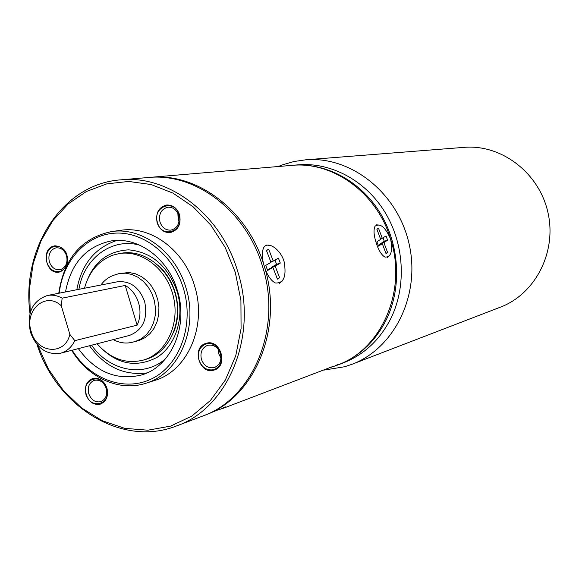 <?xml version="1.0" encoding="UTF-8"?>
<svg xmlns="http://www.w3.org/2000/svg" width="579" height="579" viewBox="0 0 579 579"><rect width="100%" height="100%" fill="white"/><g stroke="black" fill="none" stroke-linecap="round" stroke-linejoin="round"><path stroke-width="0.87" d="M78.346 348.623C95.564 372.08 116.582 380.866 141.406 375.004C171.102 366.891 188.877 326.339 177.355 290.477C168.113 258.292 137.983 236.29 111.023 240.958C86.09 246.372 70.92 263.373 65.499 291.954M176.581 425.934L202.404 416.171C252.9 398.786 282.559 328.503 262.504 266.333C246.379 210.879 195.275 172.513 148.296 177.514L120.787 179.845C168.757 174.72 221.135 214.339 237.752 271.602C258.408 335.798 228.155 408.209 176.581 425.934C122.227 447.538 57.118 407.203 37.027 344.498M29.999 313.5C21.083 248.253 62.431 183.789 120.787 179.845M30.238 312.646L29.594 287.683L33.242 263.387L41.073 240.726L52.841 220.642L68.119 203.974L86.365 191.504L106.847 183.847L128.741 181.444L151.097 184.535L172.918 193.089L193.169 206.826L210.872 225.188L225.151 247.363L235.284 272.311L240.922 300.363L241.074 328.662L235.762 355.701L225.332 380.063L210.401 400.509L191.83 416.084L170.624 426.101L147.891 430.204L124.746 428.344L102.273 420.745L81.501 407.877L63.314 390.405L48.477 369.185L37.606 345.164M145.734 383.291L154.579 380.49C187.668 371.096 207.427 325.847 194.551 285.845C184.231 249.969 150.692 225.419 120.541 230.333L111.349 231.614C141.703 226.671 175.509 251.481 185.931 287.734C198.923 328.155 179.041 373.839 145.734 383.291C119.173 392.026 88.066 377.696 71.702 350.338M206.066 343.854C199.639 346.698 197.273 352.112 198.966 360.102C201.97 367.687 206.935 370.878 213.861 369.655C220.346 366.862 222.741 361.434 221.048 353.371C217.986 345.728 213 342.551 206.066 343.854M106.616 388.241C102.28 372.123 81.067 378.76 86.322 394.422C90.512 410.417 111.841 404.091 106.616 388.241M179.186 214.896C174.663 198.192 152.016 206.537 157.524 222.705C161.888 239.286 184.665 231.267 179.186 214.896M53.196 246.668C47.406 249.614 45.321 254.898 46.95 262.54C49.758 269.749 54.288 272.658 60.549 271.262C66.39 268.367 68.496 263.069 66.867 255.361C64.016 248.102 59.463 245.199 53.196 246.668M59.246 293.177C62.778 260.745 86.133 234.835 114.845 233.163C143.512 231.311 173.403 254.919 183.434 288.451C194.349 324.102 180.416 364.017 153.008 378.152C125.708 392.584 90.411 379.773 72.18 350.215M58.769 293.271C63.907 258.639 81.436 238.085 111.349 231.614M207.535 345.352C201.999 347.805 199.958 352.466 201.42 359.349C204.003 365.892 208.281 368.628 214.252 367.578L214.425 367.52C219.882 365.045 221.887 360.391 220.433 353.552C217.842 347.031 213.579 344.288 207.651 345.323L207.535 345.352M106.21 388.357C103.757 382.082 99.805 379.411 94.341 380.345C89.195 382.589 87.32 387.033 88.732 393.684C91.214 400.038 95.224 402.695 100.768 401.652C105.791 399.358 107.607 394.921 106.21 388.357M178.65 215.308C176.566 209.714 172.962 207.014 167.838 207.202C161.143 209.106 158.523 214.049 159.985 222.032C162.106 227.728 165.789 230.428 171.022 230.116C177.565 228.126 180.105 223.19 178.65 215.308M54.759 248.21C49.772 250.736 47.97 255.296 49.374 261.874C51.437 267.462 54.933 270.075 59.854 269.713L61.092 269.387C66.122 266.89 67.931 262.323 66.534 255.694C64.501 250.179 61.063 247.559 56.221 247.834L54.759 248.21M205.936 343.405L206.102 343.354C220.404 338.44 228.828 365.993 214.237 370.024L213.998 370.104C199.538 375.105 191.157 347.299 205.936 343.405M218.297 349.354L218.84 354.008L220.99 358.155M106.963 388.133C108.642 396.014 106.471 401.334 100.449 404.099C93.784 405.358 88.963 402.173 85.974 394.531C84.281 386.533 86.532 381.185 92.727 378.5C99.277 377.392 104.025 380.598 106.963 388.133M65.63 267.73L60.672 271.689L59.217 272.072C46.501 274.967 40.588 250.099 53.073 246.249L54.853 245.793C64.645 246.828 68.742 253.095 67.142 264.617M157.148 222.835C155.396 213.224 158.545 207.289 166.607 205.017C172.752 204.8 177.073 208.049 179.562 214.758C181.314 224.211 178.267 230.138 170.436 232.548C164.132 232.932 159.703 229.689 157.148 222.835M177.869 213.333L178.209 219.542L179.012 221.576M112.492 255.296L119.035 253.609C141.971 249.578 167.114 269.199 173.432 296.81C180.026 324.356 166.224 353.226 143.903 359.921L143.187 360.131C125.817 364.271 110.451 358.821 97.106 343.788C115.199 363.988 135.124 368.548 156.873 357.467C175.821 345.728 184.839 317.256 177.225 291.838L177.131 291.534C167.765 265.899 151.611 252.003 128.668 249.846C106.116 251.12 91.395 263.915 84.498 288.233C89.057 271.797 98.379 260.818 112.492 255.296M143.187 360.131L146.364 359.204C168.648 352.524 182.421 323.733 175.85 296.267C169.553 268.728 144.46 249.165 121.568 253.189L119.035 253.609M74.829 340.655C71.572 347.291 66.78 351.489 60.455 353.241L129.435 335.444C143.042 330.016 148.101 318.689 144.627 301.478C139.163 287.133 130.051 280.576 117.276 281.814L47.362 295.507C52.371 294.573 57.299 295.464 62.141 298.163L125.216 285.447C131.621 289.182 136.079 294.972 138.584 302.831C140.827 310.778 140.35 318.218 137.143 325.159L74.829 340.655L69.827 334.358C65.138 355.904 36.767 353.523 31.215 331.586C23.898 310.25 45.784 291.042 61.294 305.77L62.141 298.163M60.455 353.241C46.501 355.188 36.499 348.16 30.455 332.158C26.656 313.051 32.294 300.834 47.362 295.507M125.216 285.447L137.143 325.159M69.827 334.358L61.294 305.77M217.697 410.026L223.921 408.036L225.513 407.015M331.087 367.274L336.898 365.32C381.293 349.897 407.5 290.796 390.601 239.084C377.045 192.93 332.925 161.071 291.577 165.391L150.2 177.355C197.106 172.361 248.123 210.64 264.212 265.971C266.803 274.497 270.436 280.156 275.126 282.936C283.688 283.674 286.699 276.603 284.137 261.73C280.685 249.151 267.585 240.618 263.734 247.624C261.65 251.988 261.809 258.104 264.212 265.971C284.224 328.003 254.608 398.135 204.184 415.49L203.294 415.823M376.003 242.188C378.304 249.831 381.279 254.789 384.912 257.076C391.035 257.351 392.931 251.351 390.601 239.084C385.332 227.091 380.142 222.806 375.018 226.223C373.448 229.74 373.773 235.067 376.003 242.188M149.252 177.442L150.2 177.355M219.441 409.302L204.184 415.49M336.081 365.624L338.469 364.365M333.982 366.051L223.921 408.036M100.891 285.02C104.285 280.352 108.541 277.117 113.65 275.3L119.216 273.549L125.527 273.187L131.874 274.446L137.954 277.261L143.491 281.517L148.217 287.01L151.893 293.495L154.354 300.653L155.476 308.151L155.215 315.635L153.573 322.735L150.634 329.125L146.552 334.51L141.522 338.635L135.775 341.313L132.504 342.225L136.55 341.14M134.639 341.646L139.271 340.387L144.996 337.709L150.019 333.598L154.094 328.242L157.018 321.873L158.66 314.795L158.928 307.348L157.814 299.871L155.36 292.742L151.691 286.287L146.979 280.808L141.464 276.574L135.392 273.773L129.066 272.521L119.216 273.549M132.504 342.225C125.99 343.861 119.578 342.992 113.267 339.62M338.158 364.842L343.123 362.968C364.35 354.666 380.439 339.46 391.404 317.328C406.697 285.23 404.091 243.144 384.637 211.675C365.139 180.221 330.725 162.062 298.199 164.827L292.909 165.276C325.608 162.496 360.225 180.793 379.853 212.479C399.438 244.186 402.065 286.583 386.7 318.906C375.677 341.19 359.494 356.505 338.158 364.842L337.528 365.074M292.243 165.341L292.909 165.276M324.341 370.046L344.715 366.731L351.974 364.292L500.386 307.159C535.343 294.023 557.056 251.923 547.915 212.377C539.107 172.752 501.363 144.135 464.163 147.356L305.618 159.818C350.838 155.823 397.73 192.8 409.085 243.853C420.853 294.805 394.494 348.392 351.974 364.292L344.903 366.666M282.06 281.235L279.208 283.493M265.87 245.395L266.738 245.033L271.175 245.684M268.012 249.563L268.757 249.368L273.237 261.086L278.405 258.125L280.308 263.098L275.155 266.094L271.392 267.332L271.587 267.831M268.243 249.484L266.499 250.613L271.001 262.367L265.718 265.385L267.657 270.451L272.919 267.389L267.31 269.698M277.196 278.564L279.621 277.775L277.406 279.107L272.919 267.389M279.621 277.775L275.155 266.094M273.237 261.086L270.813 261.889M280.308 263.098L276.567 264.335L271.392 267.332M274.996 260.072L276.567 264.335M268.757 249.368L267.534 249.781M221.728 408.499L225.89 406.805M389.558 255.665L387.525 257.474M376.241 224.826L380.142 225.166M378.065 228.387L378.528 228.271L382.285 238.309L386.012 235.928L387.604 240.191L383.891 242.608L380.555 243.694L380.729 244.157M378.188 228.343L376.907 229.277L380.678 239.344L376.886 241.776L378.507 246.111L382.292 243.65L378.138 245.264M385.867 253.204L387.648 252.632L386.055 253.703L382.292 243.65M387.648 252.632L383.891 242.608M382.285 238.309L380.512 238.895M387.604 240.191L384.282 241.277L380.555 243.694M383.045 237.824L384.282 241.277M378.528 228.271L377.747 228.531M335.777 365.429L338.606 364.285M165.688 358.611C144.048 378 109.503 371.153 91.591 345.207M78.925 289.326C83.897 258.191 112.109 237.122 139.995 245.279M89.521 345.743C104.806 366.731 123.949 375.793 146.943 372.934M116.907 240.444C94.934 247.769 81.567 264.205 76.819 289.739M175.14 292.352C179.186 306.588 178.636 320.049 173.49 332.73M175.119 292.294C171.71 281.351 166.072 272.34 158.19 265.262M282.306 164.914L278.246 166.52M305.618 159.818L293.929 161.534L282.624 164.798"/></g></svg>
